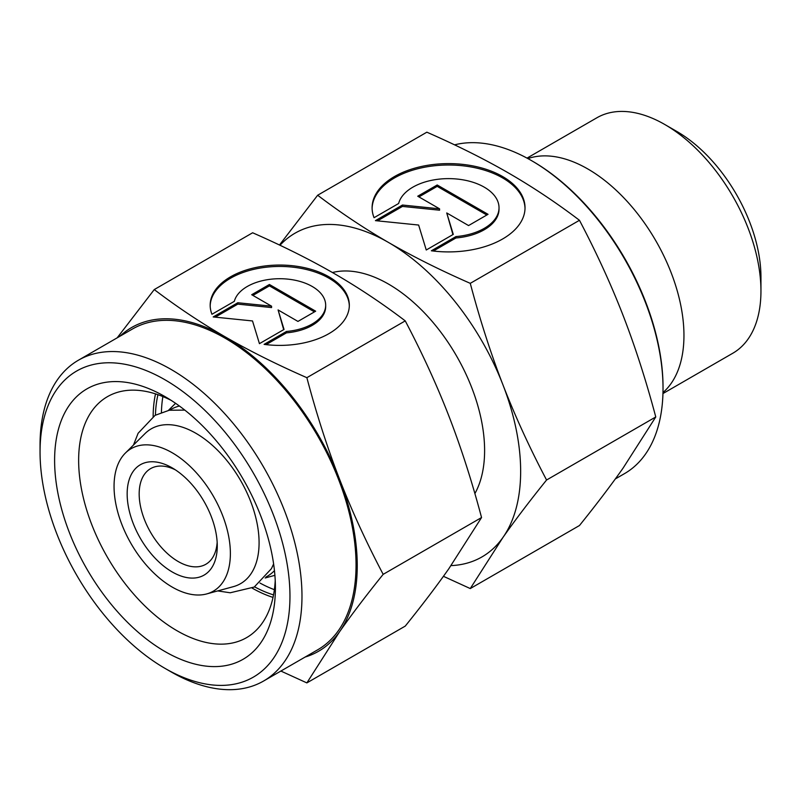 <?xml version="1.0" encoding="UTF-8"?>
<svg xmlns="http://www.w3.org/2000/svg" width="801" height="801" viewBox="0 0 801 801"><rect width="100%" height="100%" fill="white"/><g stroke="black" fill="none" stroke-linecap="round" stroke-linejoin="round"><path stroke-width="1.2" d="M206.698 593.921L233.351 586.652A89.372 51.594 -120 0 0 259.083 542.738A89.372 51.594 -120 0 0 195.895 433.281A89.372 51.594 -120 0 0 145.001 433.611L125.377 453.066A82.253 47.489 60 0 1 190.358 466.593A82.253 47.489 60 0 1 230.378 553.501A82.253 47.489 60 0 1 206.698 593.921A82.253 47.489 60 0 1 145.972 564.705A82.253 47.489 60 0 1 114.052 486.347A82.253 47.489 60 0 1 125.377 453.066M760.95 291.013L760.95 277.136A118.938 68.676 60 0 0 676.845 131.464L664.83 124.525A135.93 78.478 60 0 1 760.95 291.013A135.93 78.478 60 0 1 732.795 353.241L662.948 393.561M527.899 158.588A135.93 78.478 60 0 1 629.536 204.045A135.93 78.478 60 0 1 683.954 335.459A135.93 78.478 60 0 1 662.978 392.56M663.028 388.475L663.028 387.083A184.36 106.443 60 0 0 532.665 161.291L531.463 160.59A186.062 107.424 60 0 1 663.028 388.475A186.062 107.424 60 0 1 624.49 473.641L615.328 478.938M274.383 589.676A135.93 78.478 60 0 1 259.985 583.048M332.445 272.53A135.93 78.478 60 0 1 432.37 321.652A135.93 78.478 60 0 1 484.605 450.552A135.93 78.478 60 0 1 474.883 493.586M274.453 570.652A96.34 55.619 60 0 1 265.992 576.99M217.161 542.277A55.219 31.88 60 0 1 205.837 564.274A55.219 31.88 60 0 1 163.284 549.486A55.219 31.88 60 0 1 139.174 493.907A55.219 31.88 60 0 1 150.608 468.625A55.219 31.88 60 0 1 175.329 469.817M127.159 493.907A63.72 36.786 60 0 1 172.215 467.894A63.72 36.786 60 0 1 217.271 545.932A63.72 36.786 60 0 1 172.215 571.954A63.72 36.786 60 0 1 127.159 493.907M470.267 283.344C440.039 270.087 412.775 256.46 388.485 242.453A186.913 107.915 60 0 1 502.948 384.84A186.913 107.915 60 0 1 520.65 471.368A186.913 107.915 60 0 1 502.948 537.451C515.093 520.169 529.641 501.025 546.572 480.009C529.641 447.839 515.093 416.12 502.948 384.84C490.813 353.541 479.929 319.709 470.267 283.344L579.463 220.295C596.395 252.465 610.943 284.195 623.098 315.464C635.223 346.763 646.107 380.595 655.769 416.961L623.098 468.084C610.943 485.356 596.395 504.5 579.463 525.526L470.267 588.565L502.948 537.451A186.913 107.915 60 0 1 451.013 565.616M525.015 208.46A76.465 44.145 0 0 0 465.751 166.137A76.465 44.145 0 0 0 372.105 208.46M374.057 217.692A76.465 44.145 180 0 1 372.095 207.769A76.465 44.145 180 0 1 465.751 164.746A76.465 44.145 180 0 1 525.025 207.769A76.465 44.145 180 0 1 431.369 250.783L455.949 236.585A50.463 29.136 0 0 0 498.482 212.035A50.463 29.136 0 0 0 499.023 207.769A50.463 29.136 0 0 0 452.265 178.703A50.463 29.136 0 0 0 398.638 203.494L374.057 217.692M455.949 236.585L455.949 237.977L433.341 251.023M499.023 207.769L499.023 209.151A50.463 29.136 180 0 1 498.482 213.416A50.463 29.136 180 0 1 455.949 237.977M437.206 184.981L488.029 214.318L468.565 225.562L446.738 212.956L453.286 234.383L426.252 249.992L418.633 225.041L375.429 220.645L402.462 205.036L439.569 208.821L417.742 196.215L437.206 184.981L437.206 186.363L418.943 196.906M439.569 208.821L439.569 210.202L402.462 206.428L377.471 220.856M402.462 205.036L402.462 206.428M452.925 234.593L446.738 212.956M486.828 215.018L437.206 186.363M279.99 245.266A186.913 107.915 60 0 1 388.485 242.453C364.225 228.425 340.615 212.686 317.657 195.234L279.469 245.026M317.657 195.234L426.853 132.185C457.081 145.442 484.345 159.069 508.635 173.076C532.895 187.104 556.505 202.843 579.463 220.295M546.572 480.009L655.769 416.961M443.434 576.309L470.267 588.565M169.682 410.182A96.34 55.619 60 0 1 179.404 406.017M161.432 412.345A135.93 78.478 60 0 1 162.893 396.565M454.557 144.851A186.062 107.424 60 0 1 531.463 160.59M527.018 158.117L596.865 117.787A135.93 78.478 60 0 1 664.83 124.525M40.05 451.944L40.05 445.006A185.211 106.933 60 0 1 78.408 360.22A185.211 106.933 60 0 1 221.136 409.842A185.211 106.933 60 0 1 301.977 596.224A185.211 106.933 60 0 1 263.619 681.01A185.211 106.933 60 0 1 171.013 671.839L165.006 668.374A176.711 102.027 60 0 1 40.05 451.944A176.711 102.027 60 0 1 165.006 379.794A176.711 102.027 60 0 1 289.962 596.224A176.711 102.027 60 0 1 165.006 668.374M78.408 360.22L132.475 329.001A185.211 106.933 60 0 1 275.204 378.623A185.211 106.933 60 0 1 356.045 565.015A185.211 106.933 60 0 1 317.687 649.801L263.619 681.01M273.531 594.893A135.93 78.478 60 0 1 254.588 586.853M275.224 580.585A139.124 80.33 60 0 1 246.588 637.636A139.124 80.33 60 0 1 139.374 600.36A139.124 80.33 60 0 1 78.638 460.345A139.124 80.33 60 0 1 107.454 396.655A139.124 80.33 60 0 1 171.184 400.38M273.021 597.406A139.124 80.33 60 0 1 252.225 588.144M275.404 587.824A156.125 90.133 60 0 1 165.006 651.553A156.125 90.133 60 0 1 54.608 460.345A156.125 90.133 60 0 1 165.006 396.615A156.125 90.133 60 0 1 275.404 587.824M306.863 377.682C276.635 364.425 249.371 350.798 225.081 336.79A186.913 107.915 60 0 1 339.544 479.178A186.913 107.915 60 0 1 357.246 565.706A186.913 107.915 60 0 1 339.544 631.789C351.689 614.517 366.237 595.363 383.168 574.347C366.237 542.177 351.689 510.457 339.544 479.178C327.409 447.889 316.525 414.057 306.863 377.682L405.246 320.881C422.177 353.051 436.725 384.77 448.88 416.049C461.006 447.348 471.889 481.181 481.551 517.546L448.88 568.66C436.725 585.942 422.177 605.085 405.246 626.102L306.863 682.903L339.544 631.789A186.913 107.915 60 0 1 305.111 657.06M349.316 305.922A69.577 40.17 0 0 0 295.399 267.474A69.577 40.17 0 0 0 210.182 305.922M211.955 314.262A69.577 40.17 180 0 1 210.172 305.231A69.577 40.17 180 0 1 295.399 266.082A69.577 40.17 180 0 1 349.326 305.231A69.577 40.17 180 0 1 264.1 344.37L286.478 331.454A45.927 26.513 0 0 0 325.176 309.106A45.927 26.513 0 0 0 325.677 305.231A45.927 26.513 0 0 0 283.123 278.788A45.927 26.513 0 0 0 234.323 301.346L211.955 314.262M286.478 331.454L286.478 332.846L266.082 344.62M325.677 305.231L325.677 306.613A45.927 26.513 180 0 1 325.176 310.498A45.927 26.513 180 0 1 286.478 332.846M269.416 284.485L315.664 311.188L297.952 321.421L278.087 309.947L284.045 329.451L259.444 343.649L252.515 320.951L213.196 316.946L237.797 302.748L271.569 306.182L251.704 294.718L269.416 284.485L269.416 285.877L252.906 295.409M271.569 306.182L271.569 307.574L237.797 304.13L215.239 317.156M237.797 302.748L237.797 304.13M283.684 329.652L278.087 309.947M314.463 311.889L269.416 285.877M119.9 336.26A186.913 107.915 60 0 1 225.081 336.79C200.821 322.763 177.211 307.023 154.253 289.572L117.166 337.842M154.253 289.572L252.635 232.771C282.863 246.027 310.127 259.654 334.418 273.662C358.678 287.689 382.287 303.429 405.246 320.881M383.168 574.347L481.551 517.546M280.871 671.048L306.863 682.903M153.141 416.52A139.124 80.33 60 0 1 155.514 393.882M155.444 415.118A135.93 78.478 60 0 1 157.947 394.693M184.801 410.102L169.221 410.252L155.084 415.329L138.112 433.271L133.477 445.036M273.612 563.934L271.439 568.66L254.227 587.053L230.207 592.78L217.702 590.918M265.161 577.982L274.893 575.328M168.41 410.402L175.569 403.303"/></g></svg>
